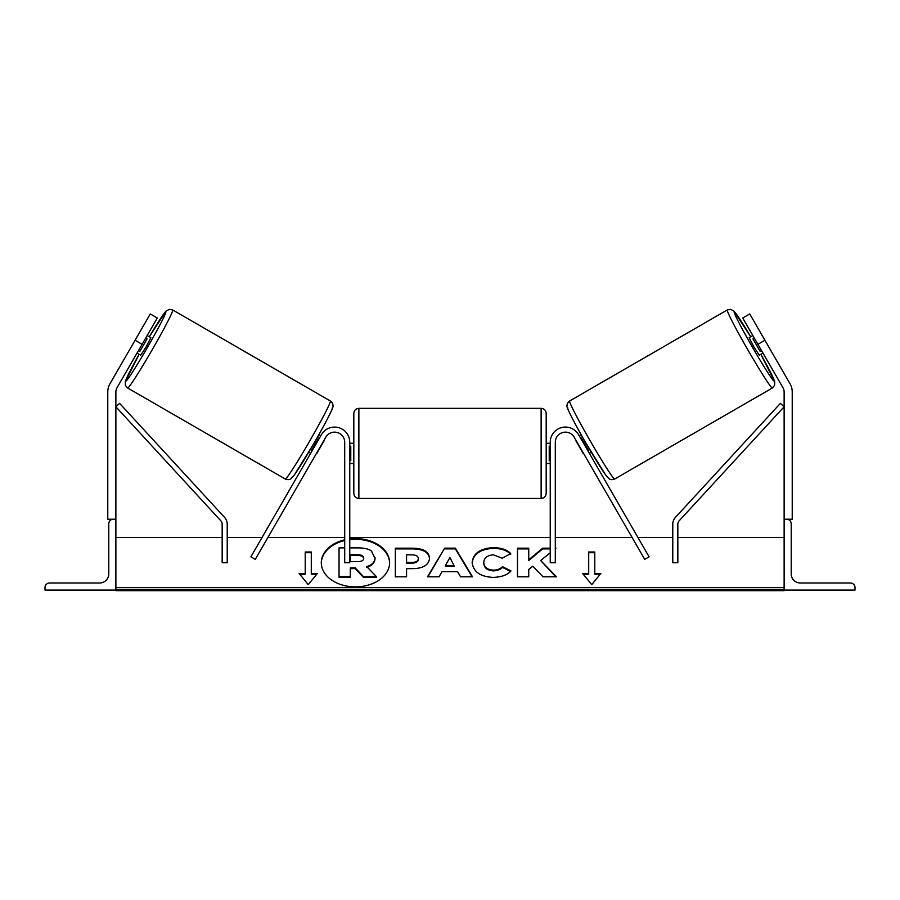 <?xml version="1.0" encoding="UTF-8"?>
<svg xmlns="http://www.w3.org/2000/svg" width="900" height="900" viewBox="0 0 900 900"><rect width="100%" height="100%" fill="white"/><g stroke="black" fill="none" stroke-linecap="round" stroke-linejoin="round"><path stroke-width="1.35" d="M325.811 437.197L255.274 559.35L250.898 556.819L321.424 434.666A15.188 15.188 0 0 1 349.762 442.26L349.762 562.748L344.7 562.748L344.7 442.26A10.125 10.125 0 0 0 325.811 437.197M45 590.085L115.875 590.085L115.875 519.21L113.344 519.21A4.556 4.556 0 0 0 108.788 523.766L108.788 573.885A9.112 9.112 0 0 1 99.675 582.998L49.556 582.998A4.556 4.556 0 0 0 45 587.554L45 590.085M353.812 453.397L353.812 413.404C354.116 410.321 355.804 408.634 358.875 408.341L358.875 498.454C355.804 498.15 354.116 496.463 353.812 493.391L353.812 453.397M546.188 413.404L546.188 493.391C545.884 496.463 544.196 498.15 541.125 498.454L541.125 408.341C544.196 408.634 545.884 410.321 546.188 413.404M349.762 446.164L350.775 446.164L350.775 460.62L349.762 460.62M550.238 446.164L549.225 446.164L549.225 460.62L550.238 460.62M147.161 335.543L150.862 337.68L146.216 346.691L140.737 355.219L137.036 353.081L139.061 349.571M157.286 318.004L116.955 387.855A8.1 8.1 0 0 0 115.875 391.905L115.875 519.21L107.775 519.21L107.775 391.905A16.2 16.2 0 0 1 109.946 383.805L150.266 313.954L157.286 318.004M142.099 344.317L135.079 340.267M127.654 388.001L125.415 385.391L125.291 381.701L139.151 354.296A39.994 1.89 -60 0 0 125.809 381.082A39.994 1.89 -60 0 0 147.442 347.4A39.994 1.89 -60 0 0 165.803 311.816A39.994 1.89 -60 0 0 149.276 336.769L166.084 311.051L169.346 309.33L172.71 309.96A45.056 2.137 120 0 1 152.032 350.044A45.056 2.137 120 0 1 127.654 388.001L285.311 479.025A45.056 2.137 -60 0 0 309.679 441.067A45.056 2.137 -60 0 0 330.368 400.984C332.213 402.435 333.079 404.044 332.955 405.832C334.192 405.293 329.625 416.104 313.864 443.475L294.289 475.065L290.835 478.822C289.316 479.846 287.483 479.914 285.311 479.025M172.71 309.96L330.368 400.984M147.083 338.839L139.849 351.36L147.083 338.839L145.71 338.051M138.487 350.572L139.849 351.36M130.703 347.861L139.466 332.662M308.745 452.216L310.646 453.319M316.485 453.341L315.034 455.85M312.098 450.81L311.524 450.473L318.746 437.951L319.331 438.289M323.719 440.82L325.159 438.311M318.87 434.678L320.771 435.78M316.777 453.51L324 440.989M757.901 344.317L783.045 387.855A8.1 8.1 0 0 1 784.125 391.905L784.125 519.21L792.225 519.21L792.225 391.905A16.2 16.2 0 0 0 790.054 383.805L749.734 313.954L742.714 318.004L757.901 344.317L764.921 340.267M762.964 353.081L759.262 355.219L753.784 346.691L749.137 337.68L752.839 335.543M772.346 388.001L774.585 385.391L774.709 381.701L760.849 354.296A39.994 1.89 -120 0 1 774.191 381.082A39.994 1.89 -120 0 1 752.558 347.4A39.994 1.89 -120 0 1 734.197 311.816A39.994 1.89 -120 0 1 750.724 336.769L733.916 311.051L730.654 309.33L727.29 309.96A45.056 2.137 60 0 0 747.967 350.044A45.056 2.137 60 0 0 772.346 388.001L614.689 479.025A45.056 2.137 -120 0 1 590.321 441.067A45.056 2.137 -120 0 1 569.632 400.984C567.788 402.435 566.921 404.044 567.045 405.832C565.808 405.293 570.375 416.104 586.136 443.475L605.711 475.065L609.165 478.822C610.684 479.846 612.518 479.914 614.689 479.025M727.29 309.96L569.632 400.984M769.298 347.861L760.534 332.662M761.512 350.572L760.151 351.36L752.918 338.839L760.151 351.36M752.918 338.839L754.29 338.051M591.255 452.216L589.354 453.319M581.13 434.678L579.229 435.78M574.841 438.311L576.281 440.82M587.903 450.81L588.476 450.473L581.254 437.951L580.669 438.289M584.966 455.85L583.515 453.341M583.222 453.51L576 440.989M855 590.085L784.125 590.085L784.125 519.21L786.656 519.21A4.556 4.556 0 0 1 791.212 523.766L791.212 573.885A9.112 9.112 0 0 0 800.325 582.998L850.444 582.998A4.556 4.556 0 0 1 855 587.554L855 590.085M574.189 437.197L644.726 559.35L649.102 556.819L578.576 434.666A15.188 15.188 0 0 0 550.238 442.26L550.238 562.748L555.3 562.748L555.3 442.26A10.125 10.125 0 0 1 574.189 437.197M222.165 524.216L222.165 562.748L227.227 562.748L227.227 524.216A10.125 10.125 0 0 0 224.55 517.365L119.599 403.346L115.875 406.777L220.826 520.796A5.062 5.062 0 0 1 222.165 524.216M677.835 524.216L677.835 562.748L672.773 562.748L672.773 524.216A10.125 10.125 0 0 1 675.45 517.365L780.401 403.346L784.125 406.777L679.174 520.796A5.062 5.062 0 0 0 677.835 524.216M389.599 563.096A34.155 24.143 0 0 0 355.455 539.303A34.155 24.143 0 0 0 349.762 539.64M344.7 540.529A34.155 24.143 0 0 0 321.311 563.096M344.7 539.82A34.155 24.143 0 0 0 321.3 562.736A34.155 24.143 0 0 0 355.455 586.879A34.155 24.143 0 0 0 389.599 562.736A34.155 24.143 0 0 0 355.455 538.582A34.155 24.143 0 0 0 349.762 538.92M784.125 537.435L677.835 537.435M672.773 537.435L637.909 537.435M632.07 537.435L555.3 537.435M550.238 537.435L349.762 537.435M344.7 537.435L267.93 537.435M262.091 537.435L227.227 537.435M222.165 537.435L115.875 537.435M784.125 587.554L115.875 587.554M311.287 573.469L311.287 551.993L305.213 551.993L305.213 573.469L299.137 573.469L308.25 584.629L317.363 573.469L311.287 573.469L311.287 574.189L316.777 574.189M510.986 570.926C507.577 574.942 501.604 577.102 493.054 577.395C480.296 576.731 473.344 571.793 472.162 562.59L472.162 562.5C473.141 553.365 480.262 548.404 493.515 547.616C501.581 547.841 507.308 549.832 510.694 553.59L502.245 558.202L493.402 554.85C487.339 555.289 484.121 557.809 483.739 562.421L483.739 562.5C484.121 567.202 487.339 569.756 493.402 570.15C497.34 570.038 500.389 568.879 502.537 566.674L510.986 570.926M457.616 571.736L441.923 571.736L439.076 576.821L427.489 576.821L444.623 548.156L455.377 548.156L472.511 576.821L460.553 576.821L457.616 571.736M429.536 558.248L429.536 558.326C428.76 565.144 422.955 568.575 412.121 568.642L406.564 568.642L406.564 576.821L395.336 576.821L395.336 548.19L412.695 548.19C423.428 548.37 429.041 551.722 429.536 558.248M550.238 548.19L542.678 548.19L528.739 559.8L528.739 548.19L517.511 548.19L517.511 576.821L528.739 576.821L528.739 569.419L532.845 566.19L543.026 576.821L556.504 576.821L540.653 560.498L550.238 552.803M555.3 548.741L555.986 548.19L555.3 548.19M582.637 573.469L588.712 573.469L588.712 551.993L594.788 551.993L594.788 573.469L600.863 573.469L591.75 584.629L582.637 573.469M115.875 590.085L115.875 590.67L784.125 590.67L784.125 590.085M349.762 547.886L358.234 547.886C364.376 547.942 368.786 548.977 371.452 551.002L375.053 558.484C374.782 562.849 372.004 565.785 366.705 567.293M350.291 568.609L355.219 568.609L363.397 577.294L376.38 577.294L376.38 576.585L363.397 576.585L355.219 567.889L350.291 567.889L350.291 576.585L339.041 576.585L339.041 547.886L344.7 547.886M350.291 576.585L350.291 577.294L339.041 577.294L339.041 576.585M355.219 568.609L355.219 567.889M363.397 577.294L363.397 576.585M375.053 557.764C374.782 562.14 372.004 565.076 366.705 566.572L376.38 576.585M427.916 576.821L444.623 548.156M444.623 548.876L455.377 548.876L455.377 548.156M455.377 548.876L472.084 576.821M445.376 565.605L445.376 566.314L454.399 566.314L449.91 557.516L445.376 565.605L454.399 565.605M406.564 569.351L406.564 576.821M395.336 576.821L395.336 548.899L412.695 548.899C423.428 549.09 429.041 552.442 429.536 558.967M406.564 562.421L406.564 563.141L411.885 563.141C416.025 563.017 418.162 561.78 418.309 559.418L418.309 558.619C418.174 556.132 416.014 554.884 411.829 554.85L406.564 554.85L406.564 562.421L411.885 562.421C416.025 562.309 418.162 561.06 418.309 558.697M472.162 563.22C473.141 554.085 480.262 549.124 493.515 548.325C501.581 548.561 507.308 550.553 510.694 554.299M502.537 566.674L502.537 567.394C500.389 569.599 497.34 570.757 493.402 570.87C487.339 570.465 484.121 567.923 483.739 563.22L483.739 562.5M502.537 567.394L510.491 571.399M555.817 576.821L540.653 560.498M528.739 576.821L528.739 570.139M528.739 548.899L517.511 548.899L517.511 576.821M550.238 548.899L542.678 548.899L528.739 560.52L528.739 559.8M542.678 548.899L542.678 548.19M583.222 574.189L588.712 574.189L588.712 573.469M588.712 552.712L594.788 552.712M600.278 574.189L594.788 574.189L594.788 573.469M299.723 574.189L305.213 574.189L305.213 573.469M311.287 552.712L305.213 552.712M357.66 554.771L350.291 554.771L350.291 561.656L357.716 561.656C361.631 561.566 363.645 560.441 363.746 558.259L363.746 558.169C363.6 555.908 361.564 554.783 357.66 554.771L357.66 555.491L350.291 555.491L350.291 561.656M363.746 558.889C363.6 556.627 361.564 555.491 357.66 555.491M332.213 407.891A39.994 1.89 120 0 1 313.853 443.475A39.994 1.89 120 0 1 292.219 477.169M567.788 407.891A39.994 1.89 60 0 0 586.148 443.475A39.994 1.89 60 0 0 607.781 477.169M784.125 589.342L115.875 589.342M412.695 548.899L412.695 548.19M411.885 563.141L411.885 562.421M493.515 548.325L493.515 547.616M493.402 570.87L493.402 570.15M541.125 408.341L358.875 408.341M353.812 443.272L349.762 443.272M546.188 443.272L550.238 443.272M550.238 463.522L546.188 463.522M353.812 463.522L349.762 463.522M541.125 498.454L358.875 498.454"/></g></svg>
